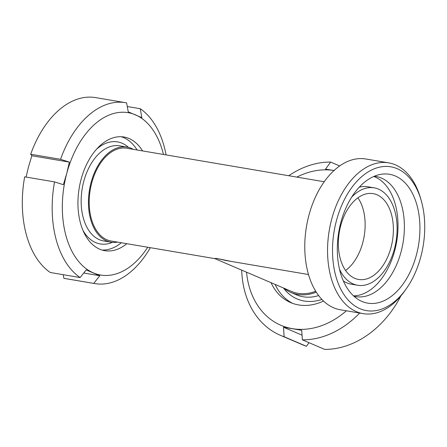 <?xml version="1.0" encoding="UTF-8"?>
<svg xmlns="http://www.w3.org/2000/svg" width="447" height="447" viewBox="0 0 447 447"><rect width="100%" height="100%" fill="white"/><g stroke="black" fill="none" stroke-linecap="round" stroke-linejoin="round"><path stroke-width="0.67" d="M308.486 274.531L226.26 260.573L216.264 258.355L231.702 261.495M315.671 291.243A47.052 36.565 -66.8 0 1 291.427 291.405L215.275 258.802L216.264 258.355L214.499 258.573L215.27 258.802M324.231 181.756L126.814 148.242A47.052 29.105 99.6 0 0 90.909 186.343A47.052 29.105 99.6 0 0 106.922 239.788A47.052 29.105 99.6 0 0 111.063 241.017L214.499 258.573M345.576 270.48A43.521 26.921 99.6 0 0 357.913 197.82A43.521 26.921 -80.4 0 1 345.576 270.48M397.249 168.715A72.928 45.113 -80.4 0 1 421.169 200.329A72.928 45.113 -80.4 0 1 406.111 288.991A72.928 45.113 -80.4 0 1 346.85 298.512A72.928 45.113 -80.4 0 1 340.251 208.928A72.928 45.113 -80.4 0 1 397.249 168.715M421.169 200.329L420.493 198.004A76.459 47.293 99.6 0 0 395.422 164.859A76.459 47.293 99.6 0 0 388.689 162.87A76.459 47.293 99.6 0 0 329.266 230.334A76.459 47.293 99.6 0 0 363.093 313.632A76.459 47.293 99.6 0 0 404.708 290.963L406.111 288.991M395.316 175.995A65.34 40.42 -80.4 0 1 415.866 256.919A65.34 40.42 -80.4 0 1 359.528 300.261A65.34 40.42 -80.4 0 1 338.776 231.948A65.34 40.42 -80.4 0 1 380.911 174.319A65.34 40.42 -80.4 0 1 395.316 175.995M363.093 313.632L340.312 309.76A76.459 47.293 -80.4 0 1 306.486 226.467A76.459 47.293 -80.4 0 1 365.909 159.003L388.689 162.87M376.983 194.775A43.521 26.921 -80.4 0 1 391.801 244.213A43.521 26.921 -80.4 0 1 358.583 279.459A43.521 26.921 -80.4 0 1 339.329 232.043A43.521 26.921 -80.4 0 1 373.156 193.64A43.521 26.921 -80.4 0 1 376.983 194.775M351.7 197.093A49.405 30.558 -80.4 0 1 374.139 187.841A49.405 30.558 -80.4 0 1 378.486 189.126A49.405 30.558 -80.4 0 1 395.304 245.247A49.405 30.558 -80.4 0 1 357.6 285.253A49.405 30.558 -80.4 0 1 339.469 269.116M357.6 285.253L351.219 284.175A49.405 30.558 -80.4 0 1 343.324 280.934M359.237 187.209A49.405 30.558 -80.4 0 1 367.758 186.762L374.139 187.841M373.776 176.476A60.932 37.688 -80.4 0 1 375.05 176.978A60.932 37.688 -80.4 0 1 396.461 242.85A60.932 37.688 -80.4 0 1 353.51 295.864M374.312 176.247A60.932 37.688 -80.4 0 1 376.067 176.476A60.932 37.688 -80.4 0 1 381.431 178.062A60.932 37.688 -80.4 0 1 402.171 247.28A60.932 37.688 -80.4 0 1 355.672 296.618A60.932 37.688 -80.4 0 1 353.935 296.26M283.862 288.164A48.226 37.481 -66.8 0 0 290.963 292.483A48.226 37.481 -66.8 0 0 316.236 292.148M133.273 149.337A48.226 29.832 99.6 0 0 131.256 148.337A48.226 29.832 99.6 0 0 127.009 147.08A48.226 29.832 99.6 0 0 89.529 189.634A48.226 29.832 99.6 0 0 110.867 242.173A48.226 29.832 99.6 0 0 117.522 242.112M302.038 335.155L283.482 327.215L301.708 330.305L302.362 339.837L324.656 349.381A91.747 71.302 -66.8 0 0 400.881 295.914M309.017 342.687L306.43 346.291L284.136 336.742L283.482 327.215M241.698 270.117A91.747 71.302 -66.8 0 0 280.381 335.295L302.675 344.838A91.747 71.302 -66.8 0 0 306.43 346.291M334.373 170.57L325.545 169.145L330.618 162.065A91.747 71.302 -66.8 0 0 288.751 175.732M330.618 162.065L339.698 165.949M280.381 335.295A91.747 71.302 -66.8 0 0 284.136 336.742M302.362 339.837A91.747 71.302 -66.8 0 0 359.667 313.045M334.043 170.514A82.337 63.988 -66.8 0 0 296.853 177.107M246.554 272.195A82.337 63.988 -66.8 0 0 292.316 328.64A82.337 63.988 -66.8 0 0 346.38 310.794M275.128 284.426A57.635 44.795 -66.8 0 0 292.735 303.401M271.044 282.677A57.635 44.795 -66.8 0 0 290.662 302.591A57.635 44.795 -66.8 0 0 323.494 301.043M83.729 273.011L99.787 275.738L93.741 283.392L63.887 278.325L63.228 274.698M26.099 177.068L28.479 166.966L31.854 155.735L69.38 162.11L66.748 173.464L63.368 184.689L54.528 181.895L24.674 176.828A91.747 56.752 99.6 0 0 50.276 272.497L80.13 277.565L86.176 269.91L99.787 275.738M31.854 155.735L30.687 154.243L60.535 159.316L69.38 162.11M127.266 106.515L140.218 108.71L141.844 117.667L128.233 111.845L126.607 102.888A91.747 56.752 99.6 0 0 125.534 102.687L95.68 97.619A91.747 56.752 99.6 0 0 30.687 154.243M63.887 278.325A91.747 56.752 99.6 0 0 64.966 278.526L94.82 283.594A91.747 56.752 99.6 0 0 150.337 247.683M125.534 102.687A91.747 56.752 99.6 0 0 60.535 159.316M54.528 181.895A91.747 56.752 99.6 0 0 80.13 277.565M93.741 283.392A91.747 56.752 99.6 0 0 94.82 283.594M163.468 154.461A82.337 50.936 99.6 0 0 135.413 114.818A82.337 50.936 99.6 0 0 66.748 173.464A82.337 50.936 99.6 0 0 93.356 272.888A82.337 50.936 99.6 0 0 147.717 247.236M137.095 149.985A57.635 35.654 99.6 0 0 123.64 137.603A57.635 35.654 99.6 0 0 121.266 136.737M102.033 250.041A57.635 35.654 99.6 0 0 121.344 242.76M142.559 150.913A57.635 35.654 99.6 0 0 129.105 138.531A57.635 35.654 99.6 0 0 124.031 137.028A57.635 35.654 99.6 0 0 79.236 187.885A57.635 35.654 99.6 0 0 104.738 250.678A57.635 35.654 99.6 0 0 126.808 243.688M166.088 154.908A91.747 56.752 99.6 0 0 140.218 108.71M283.51 288.013A51.757 40.224 -66.8 0 0 321.879 299.429M296.367 294.796A48.226 37.481 -66.8 0 0 318.616 295.579M128.535 147.404A51.757 32.016 99.6 0 0 122.137 143.247A51.757 32.016 99.6 0 0 96.653 149.114M82.879 230.233A51.757 32.016 99.6 0 0 112.415 242.369M127.009 147.08L119.723 145.845A48.226 29.832 99.6 0 0 82.231 188.438A48.226 29.832 99.6 0 0 103.626 240.944M296.406 294.813L290.963 292.483M103.581 240.939L110.867 242.173"/></g></svg>
